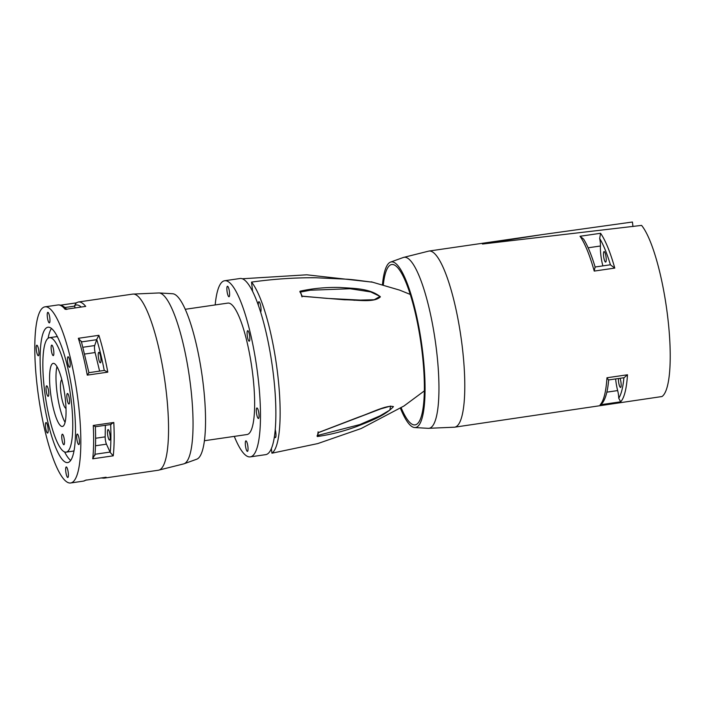 <?xml version="1.0" encoding="UTF-8"?>
<svg xmlns="http://www.w3.org/2000/svg" width="705" height="705" viewBox="0 0 705 705"><rect width="100%" height="100%" fill="white"/><g stroke="black" fill="none" stroke-linecap="round" stroke-linejoin="round"><path stroke-width="1.06" d="M271.363 448.503L271.927 453.2L317.743 443.586L361.171 428.525L403.983 405.983L424.313 390.914M252.628 291.394L251.526 282.106C273.214 279.048 294.646 277.603 315.831 277.752L347.001 279.215C355.787 279.762 369.808 282.035 372.46 282.123L372.469 282.203M372.531 282.176L306.763 274.809L242.326 278.766M301.696 295.809A9.297 2.018 -98.3 0 0 301.202 294.302A9.297 2.018 -98.3 0 0 300.973 293.729A9.297 2.018 -98.3 0 0 300.207 292.319L299.854 291.641L300.207 292.319M300.039 292.126L300.074 291.191C312.985 288.371 326.318 287.129 340.092 287.481C352.729 288.486 369.834 288.001 380.383 296.84C374.232 303.027 357.224 299.766 344.63 299.792L302.145 296.267L301.996 296.902M302.145 296.267L300.074 291.191M301.564 295.818L301.846 296.329L301.564 295.818M353.928 300.268L374.267 299.722L380.048 296.391L370.654 291.905L350.085 288.733L310.297 290.222L300.321 292.064L300.973 293.729M318.078 431.83L318.396 432.57L318.078 431.83L318.396 432.57L358.81 417.06C370.821 412.998 387.089 404.582 393.452 406.635C384.78 416.012 368.653 421.757 356.589 426.56C343.467 431.337 330.407 434.659 317.4 436.518L318.061 432.341M317.109 436.289L317.276 435.452A9.297 2.018 -98.3 0 0 318.017 433.029M317.479 435.496L359.762 424.595L380.03 415.835L389.856 410.081L390.605 406.089L381.625 408.495M317.4 436.518L317.144 435.54M251.526 282.106A88.997 19.308 81.7 0 1 277.603 373.518A88.997 19.308 81.7 0 1 271.927 453.2M317.929 433.046L318.396 432.57M275.214 429.504A5.314 1.154 81.7 0 1 275.99 434.791A5.314 1.154 81.7 0 1 275.391 437.594A5.314 1.154 81.7 0 1 274.421 436.333M258.33 305.106A5.314 1.154 81.7 0 1 258.911 301.722A5.314 1.154 81.7 0 1 259.052 301.731A5.314 1.154 81.7 0 1 260.779 306.596A5.314 1.154 81.7 0 1 260.647 312.095M482.907 243.983L641.585 225.397A88.997 19.308 81.7 0 1 667.688 316.845A88.997 19.308 81.7 0 1 661.986 396.536L454.575 427.195A88.997 19.308 -98.3 0 0 462.251 346.693A88.997 19.308 -98.3 0 0 431.037 251.244A88.997 19.308 -98.3 0 0 428.975 251.05L403.375 257.466A86.415 18.753 -98.3 0 1 436.492 350.129A86.415 18.753 -98.3 0 1 428.199 428.332L454.575 427.195M595.214 267.318C591.539 255.069 587.67 245.666 583.608 239.11L580.03 236.263L600.563 233.285L599.691 238.501A7.966 1.727 81.7 0 1 600.422 246.001L588.146 247.79M595.055 267.116L594.236 271.081L614.769 268.094L610.451 264.877A7.966 1.727 81.7 0 0 610.169 264.816L595.117 267.01M615.632 378.946A17.264 3.745 81.7 0 0 617.659 390.579A7.966 1.727 81.7 0 1 618.734 398.202L620.656 401.815L600.122 404.802L602.361 403.137C605.639 398.66 607.736 390.923 608.653 379.933L624.075 377.721L627.494 374.778A88.997 19.308 81.7 0 1 620.656 401.815M608.512 379.96L606.961 377.765A88.997 19.308 81.7 0 1 600.122 404.802M482.396 244.009L541.599 234.686L632.429 222.013L632.967 226.552M604.22 251.579A5.314 1.154 81.7 0 1 606.036 256.964A5.314 1.154 81.7 0 1 605.613 262.084A5.314 1.154 81.7 0 1 603.63 256.373A5.314 1.154 81.7 0 1 604.088 251.562A5.314 1.154 81.7 0 1 604.22 251.579M620.048 378.303A5.314 1.154 81.7 0 1 621.14 384.013A5.314 1.154 81.7 0 1 620.559 387.442A5.314 1.154 81.7 0 1 618.576 381.731A5.314 1.154 81.7 0 1 618.452 378.532M602.89 265.873A17.264 3.745 81.7 0 1 600.422 246.001M400.422 408.248A83.683 18.163 -98.3 0 0 414.628 427.547A83.683 18.163 -98.3 0 0 422.665 351.813A83.683 18.163 -98.3 0 0 390.588 262.084A83.683 18.163 -98.3 0 0 382.462 284.626M383.3 284.864A81.022 17.581 81.7 0 1 391.76 264.516A81.022 17.581 81.7 0 1 393.875 264.772A81.022 17.581 81.7 0 1 421.458 346.886A81.022 17.581 81.7 0 1 415.06 424.886A81.022 17.581 81.7 0 1 401.163 407.781M105.732 477.303L85.552 480.211L105.732 477.303M95.492 445.771L106.464 444.176L110.059 452.072A2.653 0.573 -98.3 0 1 110.209 452.451L113.249 455.818A88.997 19.308 -98.3 0 0 113.796 422.48L110.667 424.313M94.814 454.69L92.725 458.805L113.249 455.818M107.794 372.143L104.393 370.416L88.909 372.672L87.261 375.13L107.794 372.143A88.997 19.308 -98.3 0 0 98.885 335.307L96.726 339.405A2.653 0.573 -98.3 0 1 96.664 339.704L81.507 341.907M74.95 307.794L74.756 306.102A2.653 0.573 -98.3 0 0 74.668 305.529L76.263 302.903M85.71 306.393L65.186 309.372L85.71 306.393A88.997 19.308 -98.3 0 0 80.705 302.278A88.997 19.308 -98.3 0 0 78.378 301.996L75.453 303.141M99.608 371.112L95.113 352.544A5.314 1.154 81.7 0 1 94.708 345.547L96.664 339.704M98.867 359.779A5.314 1.154 81.7 0 1 98.85 352.297A5.314 1.154 81.7 0 1 100.753 357.391A5.314 1.154 81.7 0 1 100.383 362.811A5.314 1.154 81.7 0 1 98.867 359.779M49.764 327.455A68.385 14.84 81.7 0 1 73.047 396.756A68.385 14.84 81.7 0 1 67.645 462.586A68.385 14.84 81.7 0 1 43.128 397.047A68.385 14.84 81.7 0 1 47.975 327.235A68.385 14.84 81.7 0 1 49.764 327.455M48.107 338.277A68.385 14.84 81.7 0 1 51.491 328.451M70.659 460.418A68.385 14.84 81.7 0 1 64.622 451.967M49.218 322.846A5.314 1.154 81.7 0 1 47.411 317.462A5.314 1.154 81.7 0 1 47.825 312.35A5.314 1.154 81.7 0 1 49.738 317.435A5.314 1.154 81.7 0 1 49.359 322.864A5.314 1.154 81.7 0 1 49.218 322.846M61.564 426.358A31.875 6.918 -98.3 0 0 62.392 426.463A31.875 6.918 -98.3 0 0 64.657 393.919A31.875 6.918 -98.3 0 0 53.227 363.366A31.875 6.918 -98.3 0 0 50.707 394.051A31.875 6.918 -98.3 0 0 61.564 426.358M51.007 337.862A57.828 12.549 -98.3 0 0 49.5 337.677A57.828 12.549 -98.3 0 0 45.393 396.712A57.828 12.549 -98.3 0 0 66.129 452.143A57.828 12.549 -98.3 0 0 70.694 396.474A57.828 12.549 -98.3 0 0 51.007 337.862M48.645 391.522A5.314 1.154 81.7 0 1 48.187 396.333A5.314 1.154 81.7 0 1 46.274 391.24A5.314 1.154 81.7 0 1 46.653 385.82A5.314 1.154 81.7 0 1 48.645 391.522M64.349 439.911A5.314 1.154 81.7 0 1 63.891 444.723A5.314 1.154 81.7 0 1 61.987 439.629A5.314 1.154 81.7 0 1 62.357 434.201A5.314 1.154 81.7 0 1 64.349 439.911M53.721 350.817A5.314 1.154 81.7 0 1 53.263 355.62A5.314 1.154 81.7 0 1 51.359 350.526A5.314 1.154 81.7 0 1 51.738 345.106A5.314 1.154 81.7 0 1 53.721 350.817M69.425 399.206A5.314 1.154 81.7 0 1 68.967 404.009A5.314 1.154 81.7 0 1 67.063 398.915A5.314 1.154 81.7 0 1 67.442 393.496A5.314 1.154 81.7 0 1 69.425 399.206M38.96 353.505A5.314 1.154 81.7 0 1 38.352 355.752A5.314 1.154 81.7 0 1 36.44 350.658A5.314 1.154 81.7 0 1 36.819 345.23A5.314 1.154 81.7 0 1 38.264 347.988A5.314 1.154 81.7 0 1 38.96 353.505M66.402 466.974A5.314 1.154 81.7 0 1 68.218 472.359A5.314 1.154 81.7 0 1 67.795 477.479A5.314 1.154 81.7 0 1 65.891 472.385A5.314 1.154 81.7 0 1 66.27 466.966A5.314 1.154 81.7 0 1 66.402 466.974M74.043 450.601A57.828 12.549 81.7 0 1 72.65 451.191L66.129 452.143M49.5 337.677L56.021 336.734A57.828 12.549 81.7 0 1 57.519 336.911M76.669 436.325A5.314 1.154 81.7 0 1 77.277 434.077A5.314 1.154 81.7 0 1 79.18 439.171A5.314 1.154 81.7 0 1 78.801 444.591A5.314 1.154 81.7 0 1 77.365 441.841A5.314 1.154 81.7 0 1 76.669 436.325M183.934 463.828A86.415 18.753 81.7 0 0 189.248 375.818A86.415 18.753 81.7 0 0 159.11 292.954L172.681 293.747A83.683 18.163 81.7 0 1 201.868 373.985A83.683 18.163 81.7 0 1 196.721 459.211L183.934 463.828L158.325 470.235L103.97 478.14A88.997 19.308 -98.3 0 0 106.085 477.232M106.464 444.176A5.314 1.154 81.7 0 1 105.168 436.853L105.353 425.326M107.46 431.848A5.314 1.154 81.7 0 1 108.068 429.601A5.314 1.154 81.7 0 1 109.98 434.694A5.314 1.154 81.7 0 1 109.601 440.123A5.314 1.154 81.7 0 1 108.156 437.364A5.314 1.154 81.7 0 1 107.46 431.848M47.341 307.124A88.997 19.308 81.7 0 1 77.638 397.312A88.997 19.308 81.7 0 1 70.606 482.987A88.997 19.308 81.7 0 1 38.705 397.69A88.997 19.308 81.7 0 1 45.014 306.842A88.997 19.308 81.7 0 1 47.341 307.124M47.552 425.564A5.314 1.154 81.7 0 1 47.57 433.055A5.314 1.154 81.7 0 1 45.666 427.961A5.314 1.154 81.7 0 1 46.037 422.542A5.314 1.154 81.7 0 1 47.552 425.564M68.077 364.256A5.314 1.154 81.7 0 1 68.059 356.765A5.314 1.154 81.7 0 1 69.962 361.859A5.314 1.154 81.7 0 1 69.583 367.287A5.314 1.154 81.7 0 1 68.077 364.256M81.331 341.643L78.352 338.294L98.885 335.307M94.884 455.412C95.66 447.181 95.818 437.611 95.351 426.728L111.161 424.481M95.272 426.551L93.263 425.459L113.796 422.48M56.973 366.574A31.875 6.918 -98.3 0 0 57.378 394.976A31.875 6.918 -98.3 0 0 65.072 422.313M61.811 379.642A14.611 3.172 -98.3 0 0 61.088 394.439A14.611 3.172 -98.3 0 0 65.997 408.406M228.861 296.743A5.314 1.154 81.7 0 1 227.054 291.359A5.314 1.154 81.7 0 1 227.477 286.248A5.314 1.154 81.7 0 1 229.381 291.341A5.314 1.154 81.7 0 1 229.002 296.761A5.314 1.154 81.7 0 1 228.861 296.743M215.184 304.93A88.997 19.308 81.7 0 1 224.657 280.74A88.997 19.308 81.7 0 1 226.992 281.022A88.997 19.308 81.7 0 1 257.29 371.209A88.997 19.308 81.7 0 1 250.249 456.884A88.997 19.308 81.7 0 1 234.289 436.386M246.054 440.881A5.314 1.154 81.7 0 1 247.86 446.265A5.314 1.154 81.7 0 1 247.437 451.376A5.314 1.154 81.7 0 1 245.534 446.283A5.314 1.154 81.7 0 1 245.913 440.863A5.314 1.154 81.7 0 1 246.054 440.881M256.312 410.222A5.314 1.154 81.7 0 1 256.92 407.975A5.314 1.154 81.7 0 1 258.823 413.068A5.314 1.154 81.7 0 1 258.444 418.488A5.314 1.154 81.7 0 1 257.008 415.738A5.314 1.154 81.7 0 1 256.312 410.222M247.719 338.153A5.314 1.154 81.7 0 1 247.702 330.671A5.314 1.154 81.7 0 1 249.605 335.756A5.314 1.154 81.7 0 1 249.226 341.185A5.314 1.154 81.7 0 1 247.719 338.153M185.283 309.283L227.909 303.088A66.411 14.408 81.7 0 1 252.743 374.452A66.411 14.408 81.7 0 1 247.006 434.536L204.379 440.731M224.657 280.74L240.061 278.501A88.997 19.308 81.7 0 1 242.388 278.783A88.997 19.308 81.7 0 1 272.685 368.971A88.997 19.308 81.7 0 1 265.653 454.646L250.249 456.884M580.03 236.263A88.997 19.308 81.7 0 1 594.236 271.081M617.659 390.579L606.838 392.156M623.907 377.739A86.336 18.735 81.7 0 1 618.734 398.202M599.691 238.501A86.336 18.735 81.7 0 1 610.451 264.877M600.563 233.285A88.997 19.308 81.7 0 1 614.769 268.094M606.961 377.765L627.494 374.778M86.362 479.973L83.437 481.118A88.997 19.308 -98.3 0 0 85.552 480.211M110.209 452.451A86.336 18.735 -98.3 0 0 110.676 424.551M110.059 452.072L94.981 454.267M104.243 370.442A86.336 18.735 -98.3 0 0 96.726 339.405M60.7 305.159L75.699 302.983M74.756 306.102L64.878 307.53M81.075 306.904A86.336 18.735 -98.3 0 0 74.668 305.529M159.11 292.954L132.734 294.1A88.997 19.308 81.7 0 1 135.06 294.382A88.997 19.308 81.7 0 1 165.358 384.569A88.997 19.308 81.7 0 1 158.325 470.235M83.04 347.239L94.708 345.547M84.82 354.033L95.113 352.544M95.616 438.246L105.168 436.853M65.186 309.372A88.997 19.308 -98.3 0 0 60.172 305.256A88.997 19.308 -98.3 0 0 57.845 304.974L45.014 306.842M92.725 458.805A88.997 19.308 -98.3 0 0 93.263 425.459M87.261 375.13A88.997 19.308 -98.3 0 0 78.352 338.294M374.249 299.722L364.397 300.312L326.353 298.347L302.128 296.135L301.202 294.302M300.127 292.134L310.297 290.222M390.596 406.089L380.885 408.829L318.413 432.632L317.435 435.998M319.065 435.276L317.162 435.531M371.288 281.824L399.744 290.16L410.301 294.443M414.628 427.547L428.199 428.332M390.588 262.084L403.375 257.466M541.599 234.686L428.975 251.05M75.735 302.956L60.656 305.15M132.734 294.1L78.378 301.996M83.437 481.118L70.606 482.987M66.808 309.486C63.935 306.12 60.947 304.613 57.845 304.974M81.286 341.158L88.909 372.672M101.159 477.964L103.97 478.14"/></g></svg>

